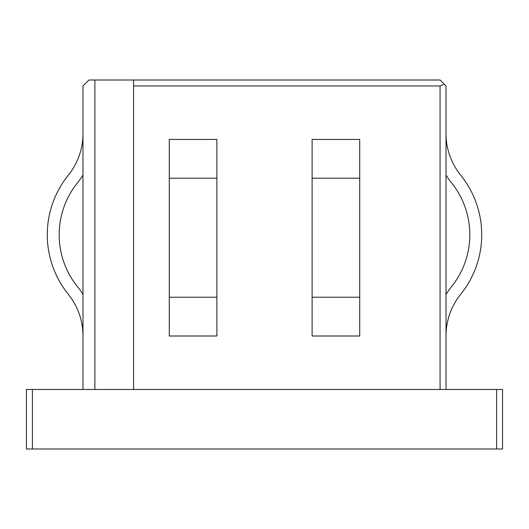 <?xml version="1.0" encoding="UTF-8"?>
<svg xmlns="http://www.w3.org/2000/svg" width="529" height="529" viewBox="0 0 529 529"><rect width="100%" height="100%" fill="white"/><g stroke="black" fill="none" stroke-linecap="round" stroke-linejoin="round"><path stroke-width="0.79" d="M82.987 335.915A66.37 66.37 0 0 0 68.281 294.256A94.81 94.81 0 0 1 68.281 175.231A66.37 66.37 0 0 0 82.987 133.572M82.987 294.422A78.272 78.272 0 0 0 77.551 286.784A82.908 82.908 0 0 1 77.551 182.703A78.272 78.272 0 0 0 82.987 175.066M312.11 336.001L312.11 139.438L359.72 139.438L359.72 336.001L312.11 336.001L359.72 336.001M446.013 175.066A78.272 78.272 0 0 0 451.449 182.703A82.908 82.908 0 0 1 451.449 286.784A78.272 78.272 0 0 0 446.013 294.422M446.013 133.572A66.37 66.37 0 0 0 460.719 175.231A94.81 94.81 0 0 1 460.719 294.256A66.37 66.37 0 0 0 446.013 335.915A66.37 66.37 0 0 1 460.719 294.256M26.45 389.476L32.401 389.476L32.401 448.989L26.45 448.989L26.45 389.476M496.599 389.476L502.55 389.476L502.55 448.989L496.599 448.989L496.599 389.476L32.401 389.476M94.889 389.476L94.889 80.011L88.938 80.011L82.987 85.963L82.987 389.476M216.89 139.438L216.89 336.001L169.28 336.001L169.28 139.438L216.89 139.438L169.28 139.438M440.062 389.476L440.062 85.963L133.572 85.963L133.572 389.476M440.062 85.963L444.267 84.217L446.013 85.963L446.013 389.476M94.889 80.011L440.062 80.011L444.267 84.217M496.599 448.989L32.401 448.989M133.572 85.963L133.572 80.011M68.281 294.256A94.81 94.81 0 0 1 68.281 175.231M77.551 286.784A82.908 82.908 0 0 1 77.551 182.703M451.449 182.703A82.908 82.908 0 0 1 451.449 286.784M312.11 178.207L359.72 178.207M312.11 297.232L359.72 297.232M216.89 178.207L169.28 178.207M216.89 297.232L169.28 297.232"/></g></svg>
